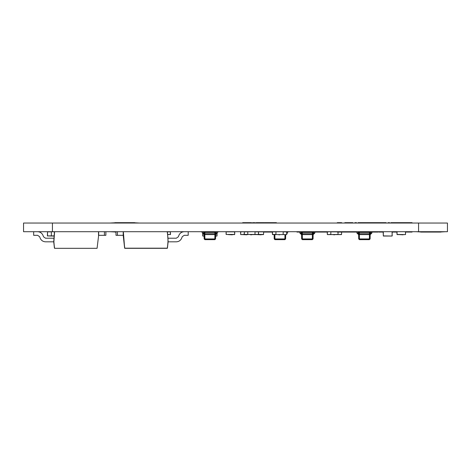 <?xml version="1.0" encoding="UTF-8"?>
<svg xmlns="http://www.w3.org/2000/svg" width="471" height="471" viewBox="0 0 471 471"><rect width="100%" height="100%" fill="white"/><g stroke="black" fill="none" stroke-linecap="round" stroke-linejoin="round"><path stroke-width="0.71" d="M390.889 223.042L390.889 222.683L412.066 222.683L412.066 223.042M391.843 222.683L391.843 223.042M440.95 231.708L440.95 232.068L420.733 232.068L420.733 231.708M418.566 223.042L447.45 223.042L447.45 231.708L418.566 231.708L418.566 223.042L23.55 223.042L23.55 231.708L418.566 231.708M114.948 231.962L109.849 231.708M264.096 231.962L263.748 231.962M409.535 231.708L379.932 231.708M445.643 231.708L440.95 231.962M420.733 231.962L416.034 231.708M114.895 222.789L109.849 223.042M134.73 222.789L139.457 223.042M251.184 222.789L253.092 222.789M254.664 222.789L256.253 222.789M264.284 222.789L264.631 222.789M409.535 223.042L379.932 223.042M445.643 223.042L416.034 223.042M299.668 232.068L296.948 232.068L296.948 231.708M300.657 232.068L301.717 232.068M312.985 232.068L314.045 232.068M315.04 232.068L327.215 232.068M341.658 232.068L344.796 232.068L344.796 231.708L344.96 232.068L344.949 231.708M344.796 232.068L354.887 232.068L354.887 231.708M115.984 232.068L114.948 232.068L114.948 231.708M263.589 232.068L263.589 231.708L263.589 232.068M263.666 232.068L263.748 231.708M264.096 231.708L264.096 232.068L269.983 232.068L269.983 231.708M269.983 232.068L272.226 232.068M265.968 232.068L265.968 231.708M378.967 232.068L378.967 231.708L378.967 232.068L383.176 232.068M392.208 232.068L396.9 232.068M405.502 232.068L406.173 232.068L406.173 231.708M406.173 232.068L410.188 232.068L410.188 231.708M410.188 232.068L412.06 232.068L412.06 231.708M340.615 231.708L340.615 232.068L337.218 232.068L337.218 231.708M340.615 232.068L341.628 232.068L341.628 231.708M352.661 232.068L352.661 231.708L352.661 232.068M352.82 232.068L352.82 231.708M354.887 232.068L356.459 232.068L356.459 231.708M358.054 232.068L358.054 231.708L358.054 232.068L366.079 232.068L366.079 231.708M366.079 232.068L366.238 231.708M366.426 231.708L366.426 232.068L372.314 232.068L372.314 231.708M372.314 232.068L376.329 232.068L376.329 231.708M368.304 232.068L368.304 231.708M376.329 232.068L378.207 232.068L378.207 231.708M114.895 223.042L114.895 222.683L122.766 222.683L122.766 223.042M116.09 222.683L116.09 223.042M118.827 222.683L118.827 223.042M337.242 223.042L337.242 222.683L341.646 222.683L341.646 223.042M340.074 222.683L340.074 223.042M378.26 222.683L378.26 223.042L378.26 222.683L386.132 222.683L386.132 223.042L386.132 222.683M382.193 222.683L382.193 223.042M242.683 223.042L242.683 222.683L251.184 222.683L251.184 223.042M248.034 222.683L248.034 223.042M249.606 222.683L249.606 223.042M122.955 223.042L122.955 222.683L127.9 222.683L127.9 223.042M127.9 222.683L129.778 222.683L129.778 223.042M129.778 222.683L134.73 222.683L134.73 223.042M254.664 223.042L254.664 222.683L253.092 222.683L253.092 223.042M256.259 222.683L256.259 223.042L256.253 222.683L264.284 222.683L264.284 223.042M264.631 223.042L264.631 222.683L269.583 222.683L269.583 223.042M269.583 222.683L271.455 222.683L271.455 223.042M271.455 222.683L276.412 222.683L276.412 223.042M389.611 223.042L389.611 222.683L388.039 222.683L388.039 223.042M344.813 222.683L344.813 223.042L344.813 222.683L352.844 222.683L352.844 223.042M356.482 223.042L356.482 222.683L354.904 222.683L354.904 223.042M358.072 222.683L358.072 223.042L358.072 222.683L366.255 222.683L366.255 223.042M366.444 223.042L366.444 222.683L371.395 222.683L371.395 223.042M371.395 222.683L373.273 222.683L373.273 223.042M373.273 222.683L378.225 222.683L378.225 223.042M397.047 231.856L397.047 234.452L405.419 234.599L397.047 234.599L396.9 231.856M405.566 231.856L405.419 234.599M403.253 234.599L398.919 234.599M383.323 231.856L383.323 235.894L392.06 236.042L383.323 236.042L383.176 231.856M392.208 231.856L392.06 236.042M337.218 231.856L330.825 231.856L330.825 234.599L338.043 234.452L338.043 231.856L338.043 234.599L341.51 234.452L341.658 231.856L341.51 234.599L327.357 234.599L330.825 234.452L330.825 231.708L327.357 231.856L327.357 234.452L327.215 231.856M334.587 234.811L334.263 234.811M336.512 234.599L333.674 234.599M333.798 234.599L335.164 234.599M334.716 234.599L335.04 234.599M335.305 234.599L336.365 234.599M334.469 234.599L333.674 234.811M263.666 231.856L254.999 231.856L254.999 234.599L247.775 234.452L258.467 234.452L258.467 231.708L258.608 234.452L263.519 234.452L263.666 231.856L263.519 234.599L254.999 234.599L254.999 231.708L244.308 231.856L244.308 234.452L247.775 234.452L247.775 231.856L247.775 234.599L240.699 234.599L244.166 234.452L244.308 231.708L240.699 231.856L240.699 234.452L240.557 231.856M261.352 234.599L257.019 234.599M246.91 234.599L242.577 234.599M234.776 231.856L234.635 234.599L226.109 234.452L226.109 231.856L226.257 234.452L234.635 234.452L234.635 231.856L226.109 231.856M232.468 234.599L228.135 234.599M251.538 234.811L251.214 234.811M253.463 234.599L250.625 234.599M250.755 234.599L252.115 234.599M251.667 234.599L251.997 234.599M252.256 234.599L253.321 234.599M286.774 231.856L286.774 234.452L286.627 231.856L283.159 231.856L283.159 234.599L275.941 234.599L286.627 234.599L283.159 234.599L283.159 231.708L272.474 231.856L272.474 234.452L275.941 234.452L275.941 231.856L275.941 234.599L272.474 234.599L272.332 231.856M279.703 234.811L279.38 234.811M281.629 234.599L278.791 234.599M278.914 234.599L280.28 234.599M279.833 234.599L280.157 234.599M280.422 234.599L281.481 234.599M167.705 234.452L170.361 234.452L167.723 234.599M170.508 234.452L170.361 231.708L170.361 234.599M215.618 235.894L216.943 236.042L215.618 236.042L215.565 238.944L215.641 234.599L217.208 233.286L217.355 232.45L218.061 231.856L219.25 231.708M217.084 233.669L216.943 236.042M204.114 236.042L202.789 236.042L204.108 235.894M202.789 236.042L202.642 233.669M358.625 234.599L357.059 233.286L358.625 234.599L359.349 234.599L359.426 238.944L369.382 238.944L369.382 239.651L359.426 239.651L358.702 238.944L358.625 233.728L357.913 233.133L357.766 232.297M357.059 233.286L356.912 232.45L356.206 231.856M369.458 233.728L359.349 233.728L359.349 234.599L369.458 234.599L369.458 233.728L370.182 233.728L369.458 233.728L369.411 232.403L370.135 232.403L370.106 238.944L369.382 239.651L370.106 238.944L370.182 234.599L371.743 233.286L371.89 232.45L372.602 231.856M359.349 233.728L358.625 233.728L358.672 232.403L358.625 233.728L357.913 233.133L359.349 233.728L359.397 232.403L369.411 232.403L369.411 231.708M369.382 239.651L370.106 238.944L370.182 234.599L369.458 234.599L370.182 234.599L369.458 234.599L370.182 234.599L371.743 233.286M370.182 233.728L370.889 233.133L370.182 233.728L370.889 233.133L370.182 233.728L370.889 233.133L370.182 233.728L370.889 233.133L370.182 233.728L370.889 233.133L371.036 232.297M358.767 232.068L358.625 233.728L357.913 233.133L358.625 233.728L358.672 232.403L358.625 233.728L357.913 233.133L358.625 233.728L358.672 232.403L359.397 232.403L359.397 231.708L359.391 232.068M370.135 232.403L370.035 232.068M358.625 233.728L357.913 233.133L358.625 233.728M300.009 233.286L301.575 234.599L302.3 234.599L302.376 238.944L312.332 238.944L312.332 239.651L302.376 239.651L301.652 238.944L301.575 234.599L300.009 233.286L299.862 232.45L299.156 231.856L297.966 231.708M300.716 232.297L300.863 233.133L300.716 232.297L300.863 233.133L301.575 233.728L301.623 232.403L301.575 233.728L302.3 233.728L300.863 233.133L301.575 233.728L301.623 232.403L302.347 232.403L302.3 234.599L313.133 234.599L313.056 238.944L312.332 239.651L313.056 238.944L313.133 234.599L314.693 233.286L314.84 232.45L315.552 231.856L316.742 231.708M312.332 239.651L313.056 238.944L313.133 234.599L312.408 234.599L313.133 234.599L312.408 234.599L312.408 233.728L313.133 233.728L312.408 233.728L312.361 232.403L313.085 232.403L313.133 234.599L314.693 233.286M301.575 234.599L301.623 232.403L302.347 231.708L301.623 232.403L302.347 231.708L302.347 232.403L312.361 232.403L312.361 231.708L313.085 232.403M312.408 233.728L302.3 233.728M313.133 233.728L313.839 233.133L314.222 231.708L313.839 233.133L313.986 232.297L313.839 233.133L313.986 232.297L313.839 233.133L313.133 233.728M314.84 232.45L315.552 231.856M272.421 232.45L271.714 231.856L272.421 232.45L271.714 231.856L270.525 231.708M284.89 239.651L274.934 239.651L274.934 238.944L284.89 238.944L284.967 234.599L285.691 234.599L285.614 238.944L284.89 239.651L285.614 238.944L285.691 234.599L284.967 234.599L285.691 234.599L285.614 238.944L284.89 239.651L284.89 238.944L285.614 238.944M274.21 238.944L274.134 234.599L274.858 234.599L274.934 238.944L274.21 238.944L274.934 239.651M287.251 233.286L286.774 234.169L287.398 232.45L288.111 231.856L289.3 231.708M287.398 232.45L288.111 231.856M299.862 232.45L299.156 231.856L299.862 232.45M285.691 234.599L284.967 234.599M202.524 233.286L204.084 234.599L204.808 234.599L204.885 238.944L214.841 238.944L214.841 239.651L204.885 239.651L204.161 238.944L204.084 234.599L202.524 233.286L202.377 232.45L201.665 231.856L200.475 231.708M203.231 232.297L203.378 233.133L204.084 233.728L204.131 232.403L204.856 232.403L204.808 233.728L204.084 233.728L204.808 233.728L204.808 234.599L215.641 234.599L217.208 233.286M214.917 233.728L215.641 233.728L214.917 233.728L214.87 232.403L215.594 232.403L215.641 234.599L214.917 234.599L214.917 233.728L204.808 233.728M204.084 234.599L204.084 233.728M215.641 233.728L216.354 233.133L216.731 231.708L216.354 233.133L215.641 233.728M217.355 232.45L218.061 231.856M214.841 239.651L215.565 238.944L214.841 239.651L215.565 238.944L215.618 236.042M215.594 232.403L214.87 231.708L214.87 232.403L204.856 232.403L204.856 231.708L204.131 232.403M202.377 232.45L201.665 231.856L202.377 232.45M54.442 231.856L51.351 231.708L51.351 236.042L47.524 235.894L53.994 235.894M47.383 235.894L47.524 231.708L47.524 236.042M53.977 236.042L51.351 236.042L51.351 231.856L47.383 231.856M123.349 231.708L124.638 248.188L123.208 235.317L115.984 235.317L115.984 231.708M167.399 231.708L168.123 241.817L167.27 248.317L124.78 248.317L123.208 235.317L123.208 231.708M168.123 241.817L167.417 248.188L167.982 241.817L176.313 241.817C178.909 241.676 180.717 240.41 181.741 238.02L182.206 236.742L184.238 235.317L188.2 235.317L188.2 231.708M176.313 238.208L178.35 236.783L178.809 235.512C179.834 233.116 181.641 231.85 184.238 231.708C181.641 231.85 179.834 233.116 178.809 235.512L178.35 236.783L178.809 235.512L178.35 236.783L176.313 238.208L178.35 236.783L176.313 238.208L167.982 238.22L167.258 231.708M182.206 236.742L184.238 235.317M173.899 241.817L176.313 241.817C178.909 241.676 180.717 240.41 181.741 238.02M98.651 231.708L98.651 235.317L105.875 235.317L105.875 231.708M98.651 235.317L97.079 248.317L54.589 248.317L53.735 241.817L54.459 231.708M54.607 231.708L53.882 241.817L45.546 241.817C42.949 241.676 41.142 240.41 40.117 238.02L39.652 236.742L37.621 235.317L33.659 235.317L33.659 231.708M47.96 241.817L45.546 241.817C42.949 241.676 41.142 240.41 40.117 238.02M53.882 238.22L45.546 238.208L43.509 236.783L43.049 235.512C42.025 233.116 40.218 231.85 37.621 231.708C40.218 231.85 42.025 233.116 43.049 235.512L43.509 236.783L43.049 235.512L43.509 236.783L45.546 238.208M39.652 236.742L37.621 235.317M53.882 241.817L54.442 248.188L53.735 241.817M124.638 248.188L167.417 248.188M52.434 231.708L52.434 223.042M270.648 232.068L270.648 231.708M269.312 232.068L269.312 231.708M382.882 232.068L382.882 231.708M379.438 232.068L379.438 231.708L379.438 232.068M406.838 232.068L406.838 231.708M348.887 232.068L348.887 231.708M362.535 232.068L362.535 231.708M372.979 232.068L372.979 231.708M371.643 232.068L371.643 231.708M362.376 222.683L362.376 223.042M405.566 234.452L405.419 231.856M399.067 234.599L403.111 234.811M392.208 235.894L392.06 231.856M257.166 234.599L261.211 234.811M242.724 234.599L246.763 234.811M228.276 234.599L232.321 234.811M170.508 231.856L166.899 231.856M216.648 231.856L215.306 231.856M217.084 235.894L216.943 233.922M202.789 233.922L202.642 235.894M204.42 231.856L203.078 231.856M370.106 238.944L369.382 238.944L369.458 234.599M359.426 239.651L359.426 238.944L358.702 238.944M313.056 238.944L312.332 238.944L312.408 234.599M302.376 239.651L302.376 238.944L301.652 238.944M215.565 238.944L214.841 238.944L214.917 234.599M204.885 239.651L204.885 238.944L204.161 238.944M117.426 235.317L117.426 231.708M167.982 241.817L167.982 238.22M104.432 235.317L104.432 231.708M54.589 248.317L97.079 248.317M98.51 235.317L98.51 231.708M251.296 234.811L250.625 234.811M279.462 234.811L278.791 234.811"/></g></svg>
